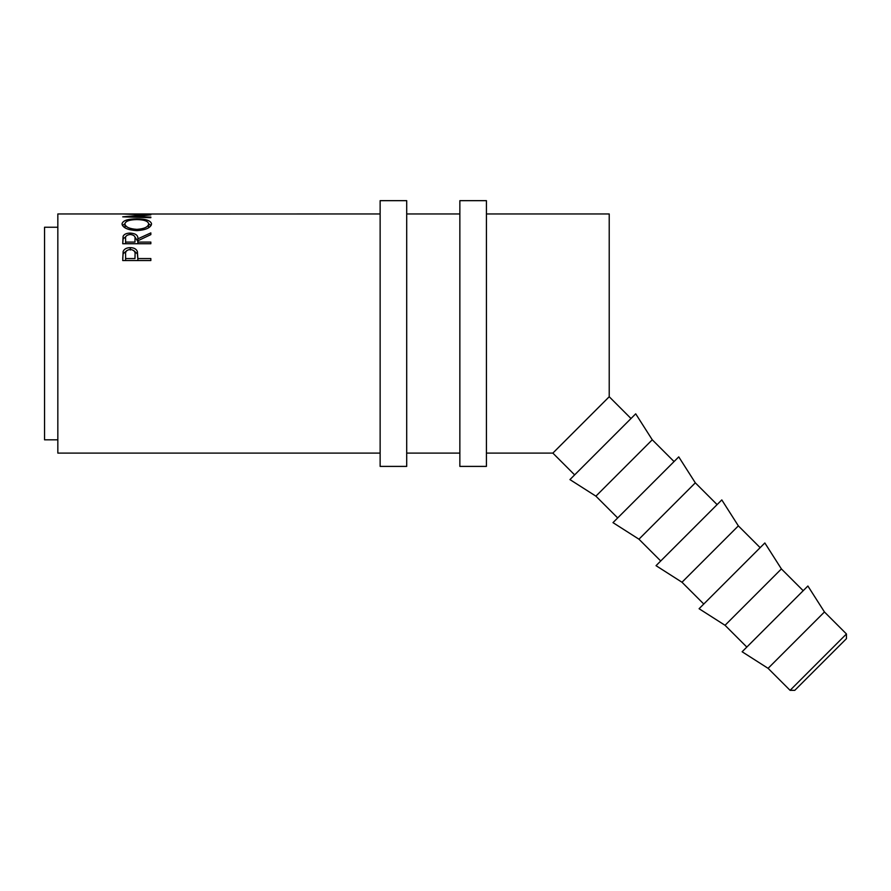 <?xml version="1.0" encoding="UTF-8"?>
<svg xmlns="http://www.w3.org/2000/svg" width="891" height="891" viewBox="0 0 891 891"><rect width="100%" height="100%" fill="white"/><g stroke="black" fill="none" stroke-linecap="round" stroke-linejoin="round"><path stroke-width="1.34" d="M846.45 633.969L846.45 638.658L794.783 690.336L790.083 690.336L846.45 633.969L824.453 611.972L807.892 586.011L742.125 651.767L768.087 668.339L824.453 611.972M790.083 690.336L768.087 668.339M803.192 590.7L781.407 568.926L764.846 542.964L699.079 608.72L725.04 625.293L781.407 568.926M746.825 647.078L725.04 625.293M760.146 547.653L738.361 525.879L721.799 499.918L656.032 565.674L681.994 582.246L738.361 525.879M703.779 604.031L681.994 582.246M717.099 504.607L695.314 482.833L678.753 456.871L612.986 522.638L638.947 539.2L695.314 482.833M660.732 560.985L638.947 539.2M674.053 461.56L652.268 439.786L635.706 413.825L569.939 479.592L595.901 496.153L652.268 439.786M617.686 517.938L595.901 496.153M122.724 260.551L123.136 251.485C124.217 248.968 126.589 247.698 130.264 247.653C134.029 247.698 136.412 249.035 137.403 251.641L137.86 258.568L150.846 258.568L150.846 260.551L122.724 260.551M122.724 243.733L123.103 236.282C124.105 234.21 126.489 233.152 130.242 233.086C135.688 233.464 138.228 235.391 137.86 238.844L150.846 232.896L150.846 234.611L137.86 240.782L137.86 242.085L150.846 242.085L150.846 243.733L122.724 243.733L123.103 238.977L125.887 236.594M122 223.975C122.724 220.6 127.647 218.896 136.768 218.852C145.779 218.885 150.713 220.567 151.559 223.886C150.813 227.751 145.924 230.001 136.902 230.624C127.87 230.067 122.902 227.851 122 223.975M130.565 217.059L150.846 214.842L130.609 214.018L380.134 213.951M130.565 216.513L150.846 217.092L150.846 217.694L122.724 216.836L145.79 214.809L122.724 213.974L150.145 213.963M631.006 418.525L609.221 396.74L609.221 213.951L486.419 213.951M380.134 453.107L57.837 453.107L57.837 213.951L140.6 213.951M57.837 439.82L44.55 439.82L44.55 227.238L57.837 227.238M574.639 474.892L552.854 453.107L609.221 396.74M150.846 217.694L150.846 217.092M136.768 218.852L136.768 219.587C129.429 219.698 125.475 221.146 124.885 223.919C125.542 227.071 129.551 228.887 136.891 229.366C144.175 228.864 148.106 227.049 148.674 223.919C148.129 221.124 144.153 219.676 136.768 219.587M148.674 223.797L151.102 225.49M122.468 225.512L124.885 223.786M148.496 227.851L148.674 223.919M124.885 223.919L125.096 227.884M136.891 230.624L136.891 229.366M123.103 236.282L123.103 238.977M130.242 233.086L130.242 234.478C126.622 234.912 125.085 236.349 125.609 238.777L125.609 242.085L134.975 242.085L135.02 238.844C135.51 236.36 133.917 234.901 130.231 234.478M134.686 236.605L137.86 241.472L137.86 238.844M137.86 242.085L137.86 243.733M135.02 241.483L134.975 242.085M125.609 242.085L125.609 243.733M122.724 258.401L123.136 253.757L126.934 250.494M123.136 251.485L123.136 253.757M130.264 247.653L130.264 250.037M133.683 250.516L137.403 253.924L137.86 259.136M137.403 251.641L137.403 253.924M137.86 258.568L137.86 260.551M135.042 256.976L135.042 254.781C135.532 251.763 133.951 249.97 130.275 249.424C126.678 249.937 125.119 251.663 125.609 254.626L125.609 258.568L134.975 258.568L135.042 254.793L134.975 258.568M125.609 258.568L125.609 260.551M406.708 333.535L406.708 200.664L380.134 200.664L380.134 466.394L406.708 466.394L406.708 333.535M486.419 333.535L486.419 200.664L459.856 200.664L459.856 466.394L486.419 466.394L486.419 333.535M459.856 213.951L406.708 213.951M552.854 453.107L486.419 453.107M459.856 453.107L406.708 453.107"/></g></svg>
